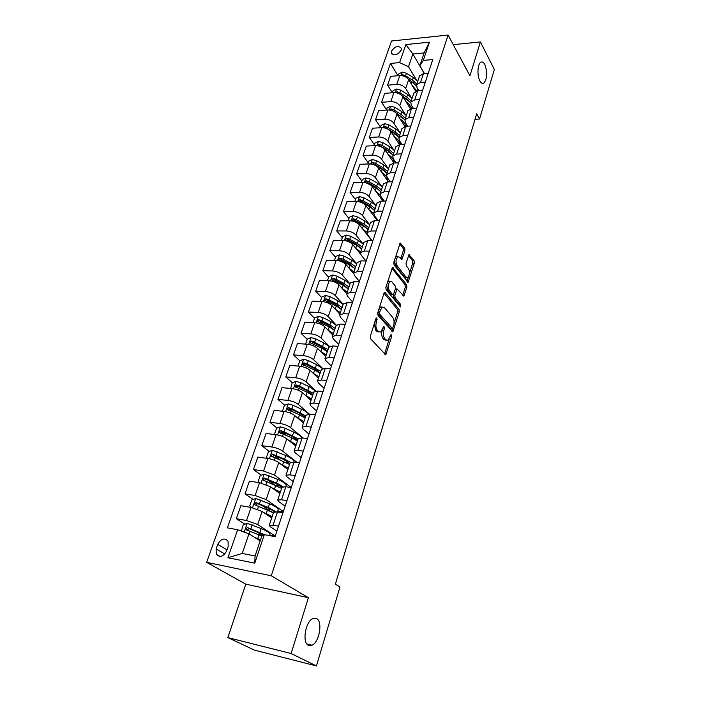 <?xml version="1.0" encoding="UTF-8"?>
<svg xmlns="http://www.w3.org/2000/svg" width="701" height="701" viewBox="0 0 701 701"><rect width="100%" height="100%" fill="white"/><g stroke="black" fill="none" stroke-linecap="round" stroke-linejoin="round"><path stroke-width="1.05" d="M376.928 317.842L375.999 318.359L370.321 336.226L370.601 338.82L385.716 354.802L391.736 336.349L391.079 334.482L388.039 340.309L385.848 339.836L384.674 338.522C383.254 336.48 382.965 333.764 383.815 330.381L384.525 328.103L383.841 326.21L380.766 332.046L378.496 331.564L377.287 330.206C375.824 328.121 375.526 325.369 376.402 321.943L376.928 317.842M479.878 80.93C481.123 83.174 482.437 83.91 483.821 83.147C487.256 78.749 487.598 72.553 484.847 64.571C483.602 62.249 482.262 61.478 480.833 62.249C477.53 63.896 476.925 75.787 479.878 80.93M308.44 645.306L312.068 645.2C319.446 642.142 322.907 621.41 316.572 618.545L312.795 618.597C305.426 621.577 301.947 642.721 308.44 645.306M391.544 51.129L391.438 53.171C394.47 56.019 397.704 55.02 401.147 50.174L401.252 48.159C398.229 45.302 394.987 46.292 391.544 51.129M404.933 250.756L404.687 248.224L400.21 243.028L393.796 262.367L394.058 264.925L408.148 282.223L414.309 263.182L414.063 260.702L408.99 254.673L406.037 263.278L406.291 265.784L408.49 268.658C410.041 272.128 409.787 275.072 407.728 277.5L405.905 276.983L397.09 265.697C395.478 262.183 395.723 259.195 397.826 256.724L399.754 257.276L401.936 259.405L404.933 250.756L403.303 250.73L403.049 248.207L399.701 243.773M469.933 75.769L480.404 41.937L494.336 69.487L479.563 119.012L476.689 113.799L335.393 584.099L339.967 587.026L316.431 665.95L291.125 653.525L308.396 597.699L271.278 575.784L448.088 35.05L469.933 75.769M385.235 292.729L384.498 292.545L383.929 293.412L377.751 312.83L378.032 315.415L392.823 331.818L399.29 311.875L399.035 309.378L385.235 292.729L384.314 292.694M385.865 287.314L392.446 267.51L406.633 284.772L406.878 287.261L403.881 296.032L397.064 288.926L394.838 295.13L395.101 297.662L400.806 304.62L400.595 306.968L386.137 289.881L385.865 287.314M226.607 550.986L228.202 546.412L228.035 541.146C224.451 537.527 220.999 538.596 217.704 544.362L216.101 548.901L216.276 554.281C219.877 557.873 223.321 556.769 226.607 550.986M271.278 575.784L206.664 562.342L391.544 41L448.088 35.05M264.33 534.644L254.761 563.166L227.921 557.733L237.63 529.728L248.943 533.803L242.231 553.439L255.068 555.981L261.718 536.169L264.33 534.644L275.055 536.615L432.797 59.524L423.316 60.4L419.846 65.684L424.149 52.89L412.845 53.986L408.499 66.7L416.552 80.159M398.028 75.726L390.466 63.449L227.378 527.844L237.63 529.728M390.466 63.449L399.605 62.599L405.861 44.575L429.433 42.165L423.316 60.4M308.396 597.699L245.797 584.161L227.843 637.603L291.125 653.525M227.843 637.603L254.559 650.169L316.431 665.95M480.404 41.937L453.24 44.645M245.797 584.161L206.664 562.342M475.041 119.284L479.563 119.012M248.943 533.803L260.141 540.874M424.263 73.482L412.845 53.986L405.861 44.575M392.358 92.707L387.574 85.154L390.641 76.356L399.78 75.577C403.636 75.542 406.598 76.9 408.657 79.651L415.711 91.279M387.574 85.154L396.731 84.418C400.604 84.4 403.574 85.759 405.651 88.492L410.952 97.097M386.47 109.759L381.598 102.293L384.718 93.347L393.901 92.646C397.782 92.646 400.77 94.004 402.865 96.729L410.33 108.673M381.598 102.293L390.799 101.636C394.698 101.654 397.695 103.012 399.807 105.72L405.274 114.324M380.485 127.109L375.517 119.731L378.689 110.627L387.916 110.004C391.824 110.039 394.838 111.398 396.968 114.097L404.906 126.417M375.517 119.731L384.761 119.152C388.687 119.196 391.719 120.563 393.866 123.245L399.5 131.849M374.395 144.748L369.331 137.457L372.555 128.204L381.835 127.67C385.76 127.731 388.81 129.098 390.974 131.762L399.465 144.529M369.331 137.457L378.628 136.975C382.571 137.054 385.629 138.421 387.811 141.067L393.638 149.69M368.2 162.702L363.03 155.508L366.316 146.08L375.64 145.642C379.591 145.738 382.667 147.096 384.875 149.734L393.997 163.018M363.03 155.508L372.38 155.114C376.349 155.219 379.434 156.586 381.659 159.206L387.688 167.846M361.891 180.963L356.625 173.866L359.972 164.279L369.339 163.929C373.318 164.06 376.428 165.427 378.663 168.03L388.485 181.866M356.625 173.866L366.027 173.568C370.014 173.717 373.134 175.075 375.394 177.668L381.651 186.335M355.477 199.54L350.106 192.547L353.514 182.795L362.934 182.54C366.93 182.707 370.075 184.074 372.354 186.641L382.948 201.073M350.106 192.547L359.552 192.354C363.565 192.53 366.719 193.897 369.024 196.455L375.534 205.165M348.949 218.458L343.472 211.571L346.942 201.634L356.406 201.485C360.428 201.686 363.6 203.053 365.922 205.586L377.375 220.64M343.472 211.571L352.971 211.474C357.002 211.693 360.191 213.06 362.531 215.575L369.339 224.355M342.307 237.7L336.717 230.936L340.248 220.824L349.764 220.78C353.812 221.008 357.019 222.383 359.376 224.881L371.775 240.601M336.717 230.936L346.259 230.944C350.325 231.199 353.541 232.566 355.924 235.045L363.092 243.957M335.542 257.302L329.838 250.651L333.431 240.355L342.999 240.417C347.074 240.688 350.307 242.055 352.708 244.518L360.489 254.016M329.838 250.651L339.433 250.765C343.516 251.063 346.776 252.43 349.194 254.875L356.695 263.848M328.655 277.254L322.837 270.726L326.5 260.237L336.112 260.413C340.204 260.728 343.481 262.095 345.926 264.522L353.514 273.434M322.837 270.726L332.476 270.963C336.585 271.296 339.88 272.663 342.342 275.064L350.001 283.87M321.645 297.575L315.704 291.178L319.428 280.496L329.093 280.786C333.212 281.145 336.524 282.512 339.012 284.886L346.741 293.605M315.704 291.178L325.395 291.528C329.531 291.914 332.852 293.281 335.367 295.629L343.175 304.26M314.495 318.272L308.431 312.015L312.234 301.132L321.943 301.544C326.096 301.938 329.435 303.305 331.967 305.645L339.854 314.179M308.431 312.015L318.175 312.488C322.337 312.909 325.693 314.276 328.252 316.589L336.261 325.054M307.222 339.363L301.027 333.238L304.9 322.153L314.661 322.688C318.832 323.135 322.215 324.502 324.791 326.789L332.844 335.131M301.027 333.238L310.823 333.842C315.003 334.316 318.403 335.683 321.014 337.943L329.417 346.452M299.8 360.84L293.482 354.872L297.426 343.569L307.24 344.235C311.437 344.726 314.854 346.092 317.483 348.336L325.702 356.476M293.482 354.872L303.323 355.609C307.537 356.126 310.964 357.492 313.627 359.701L322.644 368.419M292.317 382.799L285.789 376.919L289.811 365.405L299.678 366.202C303.901 366.746 307.345 368.113 310.035 370.294L318.429 378.233M285.789 376.919L295.682 377.795C299.914 378.356 303.393 379.723 306.1 381.887L315.985 390.992M284.755 405.231L277.946 399.404L282.047 387.662L291.966 388.591C296.208 389.186 299.704 390.553 302.438 392.683L311.016 400.402M277.946 399.404L287.892 400.411C292.151 401.033 295.664 402.392 298.424 404.503L309.483 414.195M277.061 428.101L269.955 422.317L274.135 410.348L284.098 411.426C288.374 412.074 291.905 413.432 294.692 415.518L303.454 423.001M269.955 422.317L279.944 423.483C284.229 424.149 287.787 425.516 290.6 427.566L303.226 438.055M269.228 451.418L261.797 445.696L266.065 433.481L276.08 434.716C280.374 435.417 283.949 436.776 286.788 438.791L295.743 446.046M261.797 445.696L271.839 447.01C276.159 447.737 279.752 449.096 282.617 451.085L297.136 462.502M261.271 475.199L253.482 469.539L257.828 457.078L267.896 458.472C272.225 459.225 275.835 460.583 278.726 462.537L287.883 469.539M253.482 469.539L263.576 471.011L274.477 475.076L291.283 487.537L285.868 486.739L281.53 499.76L286.954 500.637M253.166 499.454L245 493.863L249.433 481.158L259.545 482.709L270.507 486.766L279.865 493.504M245 493.863L255.138 495.502L266.17 499.559L283.344 511.537M244.929 524.199L236.342 518.687L240.864 505.719L251.028 507.436L262.121 511.485L271.69 517.951M236.342 518.687L246.533 520.501L257.688 524.541L275.256 536.011M276.877 531.104L270.393 526.81L269.228 525.312L273.057 525.207L278.507 526.171M285.149 506.096L278.805 501.618L277.692 500.015L281.53 499.76M293.246 481.596L287.042 476.925L285.982 475.225L289.828 474.84L295.226 475.62M301.185 457.578L295.121 452.732L294.105 450.936L297.96 450.419L303.323 451.12M308.975 434.042L303.034 429.03L302.07 427.137L305.925 426.497L311.262 427.111M316.607 410.952L310.797 405.783L309.877 403.802L313.741 403.04L319.043 403.583M324.09 388.319L318.403 382.991L317.527 380.923L321.391 380.047L326.666 380.512M331.433 366.115L325.869 360.638L325.036 358.491L328.9 357.51L334.149 357.896M338.636 344.322L333.185 338.714L332.397 336.489L336.261 335.402L341.475 335.718M345.698 322.951L340.371 317.202L339.617 314.907L343.481 313.715L348.669 313.969M352.638 301.973L347.416 296.094L346.697 293.728L350.561 292.44L355.722 292.632M359.447 281.381L354.329 275.379L353.646 272.952L357.519 271.567L362.654 271.69M365.957 260.956L361.12 255.05L360.472 252.553L364.336 251.081L369.445 251.142M372.135 240.601L367.788 235.089L367.175 232.53L371.031 230.971L376.113 230.971M378.242 220.64L374.325 215.487L373.747 212.867L377.611 211.229L382.658 211.176M384.279 201.047L380.757 196.236L380.205 193.564L384.06 191.837L389.09 191.732M390.247 181.822L387.066 177.327L386.549 174.602L390.404 172.796L395.399 172.639M396.135 162.939L393.27 158.75L392.779 155.972L396.635 154.097L401.603 153.887M401.945 144.406L399.36 140.498L398.904 137.668L402.751 135.722L407.693 135.468M407.684 126.198L405.353 122.561L404.924 119.687L408.762 117.672L413.678 117.374M413.336 108.313L411.233 104.931L410.83 102.013L414.668 99.936L419.557 99.586M418.909 90.736L417.025 87.607L416.648 84.637L420.477 82.499L425.332 82.105M424.403 73.465L419.846 65.684M260.106 533.934L256.382 531.551M275.16 536.291L269.675 535.284M268.132 509.688L261.937 505.456M274.512 484.829L267.975 480.08M279.901 459.646L274.389 455.396M285.666 435.102L281.513 431.72M291.669 411.163L288.952 408.832M297.925 387.855L296.392 386.47M304.488 365.265L303.77 364.59M273.592 512.265L277.491 511.905L282.924 512.825M283.248 511.853L277.78 510.933M264.102 480.588L265.819 479.195L275.432 483.296L281.96 487.248L285.868 486.739M290.161 462.739L294.078 462.082L299.458 462.818M298.197 438.721L302.122 437.915L307.467 438.572M306.065 415.185L310.008 414.238L315.327 414.817M313.794 392.104L317.737 391.027L323.03 391.526M321.356 369.471L325.317 368.27L330.574 368.7M328.787 347.275L332.747 345.961L337.978 346.312M336.068 325.509L340.029 324.072L345.234 324.361M343.21 304.155L347.179 302.604L352.358 302.823M350.22 283.195L354.198 281.539L359.341 281.697M357.107 262.621L361.076 260.868L366.202 260.956M363.854 242.432L367.832 240.574L372.923 240.609M370.487 222.611L374.465 220.657L379.53 220.631M376.998 203.141L380.985 201.099L386.014 201.021M383.394 184.03L387.373 181.892L392.385 181.761M389.677 165.252L393.655 163.035L398.632 162.851M395.846 146.798L399.824 144.502L404.784 144.275M401.918 128.677L405.888 126.303L410.812 126.022M407.877 110.863L411.846 108.41L416.745 108.085M406.93 125.032L406.282 125.067M413.73 93.347L417.7 90.832L422.572 90.455M413.161 108.024L411.934 108.112M419.487 76.137L423.457 73.552L428.302 73.132M408.499 66.7L399.605 62.599M242.231 553.439L227.921 557.733M255.068 555.981L254.761 563.166M429.433 42.165L424.149 52.89M374.343 323.573L375.613 330.11L377.287 330.206M379.004 332.011L376.823 331.468L375.613 330.11M382.045 330.67C381.335 333.948 381.659 336.524 383.018 338.417L384.674 338.522M386.312 340.248L384.201 339.74L383.018 338.417M384.542 354.11L389.221 339.074M394.041 323.485L397.651 311.796L397.397 309.299L384.008 293.193M391.666 331.117L393.629 325.536C394.453 322.223 394.172 319.542 392.797 317.483L384.42 307.616L382.106 307.073L379.46 312.304L379.653 314.109L392.481 328.524M377.681 313.102L377.979 314.03L379.653 314.109M392.104 328.506L390.369 328.322L377.979 314.03M382.185 307.029L380.441 307.003L379.162 308.396M391.938 268.203L405.012 284.72L406.633 284.772M402.751 295.296L405.257 287.208L405.012 284.72M395.951 288.891L395.294 288.978M393.349 294.578L393.454 297.601L399.176 304.549L400.806 304.62M399.421 306.004L399.176 304.549M392.008 281.968L390.071 281.469C387.89 284.019 387.627 287.051 389.283 290.582L392.507 294.499L393.208 294.683L393.769 293.824L395.452 288.462L395.198 285.929L392.008 281.968M389.966 281.53L388.415 281.416L387.355 282.626M386.637 284.895L387.635 290.521L389.283 290.582M392.674 294.657L390.86 294.438L387.635 290.521M400.806 258.651L403.303 250.73M397.677 256.811L396.179 256.697L395.303 257.618M394.435 260.351L395.452 265.661L397.09 265.697M406.414 277.465L404.284 276.939L395.452 265.661M409.489 273.504L412.696 263.147L412.451 260.676L408.49 255.418M407.027 281.469L408.49 276.746M257.065 538.929L260.299 540.41M254.498 537.317L260.492 539.823M241.363 531.078L243.212 524.795L247.269 523.393L261.166 528.554C267.414 531.227 270.332 533.224 269.92 534.548L269.57 535.608M262.016 533.978L259.536 534.311M264.96 534.758L247.357 527.529L245.858 529.474L246.524 529.956L261.929 536.046M259.589 540.059L258.748 539.998M247.199 530.14L248.925 528.536L263.795 534.951M266.205 514.245L271.813 517.583M263.646 512.519L272.154 516.558M251.484 507.515L249.749 505.859L251.79 499.944L255.812 498.525L269.543 503.712C275.712 506.42 278.56 508.514 278.095 509.986L277.465 511.905M271.383 509.706L267.756 509.942M275.905 511.704L268.281 507.454L255.918 502.564L254.428 504.448L255.103 504.939L273.408 512.808M268.588 515.656L267.212 514.709M269.114 515.691L268.255 515.629M255.734 505.114L257.46 503.616L267.195 507.664C270.831 509.215 273.136 510.591 274.109 511.8M275.055 490.034L279.962 493.215M272.47 488.176L280.339 492.093M259.642 482.717L258.196 481.385L260.194 475.585L264.198 474.148L277.754 479.37C283.844 482.122 286.63 484.303 286.113 485.916L285.842 486.731M280.269 485.837L276.667 485.775M283.046 486.599L276.518 483.033L264.312 478.108L262.831 479.931L281.574 488.413M278.104 491.716L277.342 491.681M283.642 466.296L287.953 469.328M281.013 464.29L288.365 468.11M267.642 458.436L266.476 457.394L268.439 451.707L272.409 450.261L285.806 455.501C291.485 458.121 294.236 460.32 294.07 462.073L289.828 474.84M288.751 462.38L285.912 462.353M290.433 462.31L284.597 459.094L272.54 454.125L271.068 455.904L289.566 464.5M272.409 456.903L274.012 455.256L283.502 459.4L289.916 463.475M292.002 443.014L295.787 445.906M289.32 440.841L296.234 444.592M275.484 434.646L274.59 433.884L276.518 428.302L280.453 426.839L285.228 428.241L293.701 432.096C298.153 434.173 300.808 436.101 301.675 437.871M296.926 439.317L294.797 439.387M298.153 438.835L284.028 431.781L280.602 430.624L279.147 432.351L291.756 437.862L297.408 441.06M280.426 433.341L282.047 431.79L291.406 435.978L297.706 440.167M300.168 420.197L303.472 422.94M297.408 417.84L303.945 421.538M282.556 410.821L283.169 411.329L282.556 410.821L284.44 405.353L288.348 403.881L293.079 405.257L301.448 409.156C305.031 410.856 307.459 412.521 308.738 414.16M304.83 416.674L303.288 416.806M305.838 415.886L291.896 408.727L288.514 407.57L287.06 409.261L299.537 414.808L305.101 418.068M288.304 410.234L289.925 408.779L290.801 409.13L299.169 413.012L305.356 417.314M308.142 397.817L310.999 400.394M305.294 395.259L311.507 398.922M290.652 388.468L292.212 382.842L296.085 381.353L300.782 382.72L309.036 386.654L315.599 391.027M312.523 394.435L311.446 394.61M313.365 393.375L299.616 386.111L296.269 384.972L294.823 386.61L307.169 392.192L312.646 395.522M296.032 387.574L297.645 386.216L298.521 386.566L306.775 390.483L312.856 394.891M315.949 375.894L318.245 378.058M312.996 373.098L318.929 376.735M298.013 366.027L299.835 360.761L303.682 359.262L308.326 360.603L316.484 364.573L322.416 368.489M320.024 372.599L319.288 372.783M320.751 371.293L307.187 363.942L303.875 362.803L302.446 364.397L314.653 370.014L320.05 373.396M303.612 365.344L305.224 364.082L306.083 364.432L314.241 368.384L320.217 372.888M323.625 354.417L325.317 356.09M320.532 351.359L326.21 354.96M305.575 344.121L307.31 339.1L311.13 337.593L315.739 338.907L323.792 342.912L329.277 346.539M327.358 351.157L326.876 351.315M327.998 349.633L314.618 342.184L311.34 341.054L309.912 342.614L321.996 348.248L327.306 351.692M311.34 341.054L312.664 342.36L321.566 346.706L327.437 351.297M331.222 333.448L332.169 334.43M327.902 330.013L333.361 333.606M313.005 322.591L314.644 317.842L318.447 316.326L323.003 317.623L330.96 321.663L336.191 325.176M335.113 328.366L329.882 324.861L321.908 320.83L318.657 319.709L317.246 321.233L329.198 326.894L334.438 330.39M318.657 319.709L319.954 321.049L328.751 325.422L334.526 330.11M335.122 309.053L340.371 312.637M320.296 301.474L321.847 296.979L325.615 295.454L330.145 296.733L338.005 300.799L343.139 304.357M342.097 307.494L336.936 303.945L329.067 299.879L325.851 298.766L324.449 300.247L336.27 305.934L341.431 309.483M325.851 298.766L327.113 300.133L335.805 304.541L341.483 309.316M348.949 287.007L343.867 283.406L336.086 279.313L332.905 278.201L331.512 279.655L343.21 285.36L342.167 288.453L347.258 292.054M327.455 280.742L328.918 276.501L332.66 274.958L337.146 276.22L344.91 280.312L349.974 283.923M343.21 285.36L348.292 288.961M332.905 278.201L334.14 279.603L342.736 284.036L348.318 288.891M349.124 268.273L354.023 271.848M334.482 260.386L335.858 256.391L339.573 254.84L344.025 256.084L351.692 260.211L356.686 263.865M355.679 266.888L350.666 263.243L342.982 259.125L339.827 258.021L338.443 259.431L350.027 265.162L355.039 268.807M339.827 258.021L341.045 259.449L349.536 263.909L354.978 268.746M355.915 248.434L360.656 252.001M341.378 240.408L342.675 236.64L346.364 235.089L350.772 236.316L358.351 240.461L363.284 244.158M362.286 247.129L357.352 243.44L349.755 239.295L346.627 238.2L345.26 239.584L356.713 245.324L361.655 249.013M346.627 238.2L347.819 239.654L356.213 244.141L361.444 248.785M362.583 228.947L367.175 232.504L370.61 222.261M348.152 220.78L349.37 217.249L353.032 215.689L357.405 216.898L364.897 221.069L369.751 224.811M368.779 227.729L363.915 223.996L356.406 219.825L353.304 218.738L351.946 220.088L363.284 225.845L368.156 229.577M353.304 218.738L354.478 220.219L362.767 224.723L367.78 229.166M369.12 209.801L373.598 213.384M375.35 216.837L375.324 217.958L375.605 217.17M354.802 201.511L355.942 198.199L359.587 196.631L363.915 197.822L371.328 202.019L376.113 205.796M375.158 208.661L370.356 204.894L362.934 200.705L359.867 199.619L358.518 200.942L369.742 206.707L374.544 210.484M359.867 199.619L361.015 201.117L369.208 205.647L373.992 209.871M375.543 190.987L380.082 194.799M381.362 197.069L381.572 199.198L382.01 197.945M361.33 182.584L362.408 179.482L366.018 177.914L370.321 179.088L377.637 183.303L382.36 187.114M381.423 189.936L376.691 186.124L369.348 181.918L366.308 180.84L364.976 182.129L376.087 187.912L380.827 191.724M366.308 180.84L367.429 182.365L375.543 186.913L380.073 190.9M381.843 172.507C386.041 175.215 387.995 177.975 387.706 180.762M367.753 163.99L368.752 161.099L372.345 159.521L376.603 160.678L383.841 164.91L388.503 168.757M376.744 166.198L382.317 169.44L386.987 173.287M387.574 171.535L382.912 167.679L375.657 163.456L372.643 162.378L371.311 163.648L375.114 165.243M372.643 162.378L373.747 163.929L381.756 168.503L386.041 172.236M388.03 154.343C392.122 157.05 394.023 159.81 393.734 162.641M374.062 145.72L374.991 143.022L378.558 141.444L382.781 142.583L389.94 146.833L394.54 150.724M383.815 148.551L388.442 151.285L393.051 155.166M394.488 160.529L393.752 162.667M393.629 153.44L389.02 149.558L381.852 145.317L378.864 144.248L377.76 145.773M378.864 144.248L379.942 145.817L387.872 150.4L391.885 153.869M394.111 136.485C397.931 139.061 399.798 141.733 399.701 144.511M380.257 127.766L381.125 125.26L384.665 123.674L388.853 124.804L395.934 129.063L400.473 132.988M390.343 130.973L394.461 133.444L399.009 137.352M400.525 142.259L399.807 144.502M399.579 135.661L395.031 131.744L387.942 127.486L384.98 126.425L383.727 127.757M384.98 126.425L386.041 128.011L393.883 132.62L397.607 135.801M400.087 118.933C403.478 121.247 405.301 123.709 405.537 126.329M386.347 110.11L387.154 107.796L390.667 106.21L394.829 107.323L401.831 111.599L406.308 115.551M396.626 113.615L404.863 119.836M406.414 124.217L402.751 135.722M405.423 118.18L400.937 114.237L393.927 109.961L390.992 108.9L389.677 110.039M395.609 112.581L403.215 118.022M390.992 108.9L392.946 110.96M405.949 101.671C408.981 103.766 410.733 106.035 411.198 108.48M392.341 92.76L393.077 90.631L396.564 89.036L400.692 90.131L407.623 94.425L412.039 98.403M402.725 96.51L410.655 102.67M412.118 106.359L408.762 117.672M412.092 107.384L412.381 106.771M411.172 100.997L406.746 97.018L399.807 92.725L396.897 91.682L395.583 92.681M402.155 95.809L408.701 100.515M411.715 84.698L416.727 90.972M398.229 75.708L398.904 73.745L402.374 72.15L406.466 73.237L413.318 77.539L417.682 81.544M408.665 79.669L411.916 81.702L416.438 85.925M417.621 88.598L417.656 90.832M417.708 90.543L418.138 89.456M416.823 84.094L412.46 80.089L405.599 75.787L402.716 74.744L401.419 75.594M408.324 79.16L414.063 83.279M408.657 79.651L405.651 88.492M402.865 96.729L399.807 105.72M396.968 114.097L393.866 123.245M390.974 131.762L387.811 141.067M384.875 149.734L381.659 159.206M378.663 168.03L375.394 177.668M372.354 186.641L369.024 196.455M365.922 205.586L362.531 215.575M359.376 224.881L355.924 235.045M352.708 244.518L349.194 254.875M345.926 264.522L342.342 275.064M339.012 284.886L335.367 295.629M331.967 305.645L328.252 316.589M324.791 326.789L321.014 337.943M317.483 348.336L313.627 359.701M310.035 370.294L306.1 381.887M302.438 392.683L298.424 404.503M294.692 415.518L290.6 427.566M286.788 438.791L282.617 451.085M278.726 462.537L274.477 475.076M270.507 486.766L266.17 499.559M262.121 511.485L257.688 524.541M277.491 511.905L273.057 525.207M251.028 507.436L246.533 520.501M259.545 482.709L255.138 495.502M267.896 458.472L263.576 471.011M276.08 434.716L271.839 447.01M302.122 437.915L297.96 450.419M284.098 411.426L279.944 423.483M310.008 414.238L305.925 426.497M291.966 388.591L287.892 400.411M317.737 391.027L313.741 403.04M299.678 366.202L295.682 377.795M325.317 368.27L321.391 380.047M307.24 344.235L303.323 355.609M332.747 345.961L328.9 357.51M314.661 322.688L310.823 333.842M340.029 324.072L336.261 335.402M321.943 301.544L318.175 312.488M347.179 302.604L343.481 313.715M329.093 280.786L325.395 291.528M354.198 281.539L350.561 292.44M336.112 260.413L332.476 270.963M361.076 260.868L357.519 271.567M342.999 240.417L339.433 250.765M367.832 240.574L364.336 251.081M349.764 220.78L346.259 230.944M374.465 220.657L371.031 230.971M356.406 201.485L352.971 211.474M380.985 201.099L377.611 211.229M362.934 182.54L359.552 192.354M387.373 181.892L384.06 191.837M369.339 163.929L366.027 173.568M393.655 163.035L390.404 172.796M375.64 145.642L372.38 155.114M399.824 144.502L396.635 154.097M381.835 127.67L378.628 136.975M387.916 110.004L384.761 119.152M393.901 92.646L390.799 101.636M417.7 90.832L414.668 99.936M399.78 75.577L396.731 84.418M423.457 73.552L420.477 82.499M224.846 554L216.101 548.901M227.001 549.856L217.704 544.362M374.886 321.864L376.402 321.943M376.823 331.468L378.496 331.564M383.053 328.024L384.525 328.103M382.247 330.285L383.815 330.381M384.201 339.74L385.848 339.836M390.308 336.261L391.736 336.349M384.683 353.742L386.339 353.856M375.613 319.577L377.129 319.656M397.397 309.299L399.035 309.378M397.651 311.796L399.29 311.875M391.771 330.828L393.41 330.925M377.944 312.234L379.46 312.304M390.369 328.322L392.008 328.418M378.706 309.842L380.214 309.912M392.236 267.686L393.173 267.712M405.257 287.208L406.878 287.261M402.803 295.139L404.433 295.191M395.057 289.723L396.512 289.776M393.191 295.068L394.838 295.13M393.454 297.601L395.101 297.662M390.86 294.438L392.507 294.499M400.832 258.581L402.462 258.608M404.284 276.939L405.905 276.983M408.779 254.866L409.691 254.875M412.451 260.676L414.063 260.702M412.696 263.147L414.309 263.182M407.062 281.355L408.683 281.408M399.973 243.238L400.937 243.247M403.049 248.207L404.687 248.224M247.164 523.428L244.185 532.094M259.055 534.802L257.758 538.64M260.833 535.555L261.377 533.925M261.166 528.554L259.869 532.383M250.091 531.139L249.135 533.925M252.229 524.891L250.923 528.72M248.925 528.536L247.357 527.529M255.716 498.56L252.562 507.743M267.484 509.829L266.214 513.588M269.981 516.803L270.157 516.304M269.228 510.591L269.57 509.592M271.664 511.8L272.198 510.205M269.543 503.712L268.281 507.454M258.634 506.122L257.556 509.276M260.728 499.997L259.449 503.747M257.46 503.616L255.918 502.564M264.093 474.183L261.07 482.989M275.738 485.355L274.494 489.044M279.857 487.37L280.347 485.898M277.754 479.37L276.518 483.033M267.011 481.605L266.021 484.496M269.061 475.602L267.8 479.274M265.819 479.195L264.312 478.108M272.303 450.296L269.403 458.734M283.826 461.372L282.608 464.991M287.883 463.422L288.234 462.38M285.806 455.501L284.597 459.094M275.213 457.569L274.31 460.224M277.228 451.689L275.992 455.291M274.012 455.256L272.54 454.125M280.356 426.874L277.578 434.962M291.756 437.862L290.565 441.402M295.761 439.948L295.953 439.369M293.701 432.096L292.51 435.628M283.257 434.015L282.433 436.425M285.228 428.241L284.028 431.781M282.047 431.79L280.602 430.624M288.251 403.916L285.587 411.653M299.537 414.808L298.363 418.278M301.448 409.156L300.273 412.617M291.152 410.917L290.398 413.099M293.079 405.257L291.896 408.727M289.925 408.779L288.514 407.57M295.988 381.397L293.447 388.801M307.169 392.192L306.022 395.601M309.036 386.654L307.888 390.045M298.88 388.266L298.214 390.229M300.782 382.72L299.616 386.111M297.645 386.216L296.269 384.972M303.586 359.306L301.15 366.395M314.653 370.014L313.522 373.353M316.484 364.573L315.362 367.902M306.468 366.045L305.873 367.797M308.326 360.603L307.187 363.942M305.224 364.082L303.875 362.803M311.034 337.628L308.703 344.41M321.996 348.248L320.883 351.525M323.792 342.912L322.688 346.18M313.917 344.252L313.382 345.803M315.739 338.907L314.618 342.184M318.35 316.361L316.116 322.846M329.198 326.894L328.112 330.11M330.96 321.663L329.882 324.861M321.216 322.863L320.76 324.212M323.003 317.623L321.908 320.83M325.527 295.489L323.389 301.684M336.27 305.934L335.201 309.097M338.005 300.799L336.936 303.945M328.383 301.877L327.989 303.034M330.145 296.733L329.067 299.879M332.563 275.002L330.53 280.917M344.91 280.312L343.867 283.406M335.42 281.276L335.087 282.249M337.146 276.22L336.086 279.313M339.486 254.884L337.54 260.527M350.027 265.162L349.01 268.15M351.692 260.211L350.666 263.243M342.325 261.044L342.053 261.85M344.025 256.084L342.982 259.125M346.268 235.133L344.419 240.513M356.713 245.324L355.74 248.215M358.351 240.461L357.352 243.44M349.107 241.188L348.896 241.819M350.772 236.316L349.755 239.295M352.945 215.733L351.175 220.859M363.284 225.845L362.347 228.64M364.897 221.069L363.915 223.996M355.775 221.682L355.609 222.147M357.405 216.898L356.406 219.825M359.49 196.674L357.808 201.564M369.742 206.707L368.831 209.415M371.328 202.019L370.356 204.894M363.915 197.822L362.934 200.705M365.931 177.949L364.327 182.602M376.087 187.912L375.201 190.523M377.637 183.303L376.691 186.124M370.321 179.088L369.348 181.918M372.249 159.556L370.733 163.981M382.317 169.44L381.467 171.964M383.841 164.91L382.912 167.679M376.603 160.678L375.657 163.456M378.461 141.479L377.024 145.677M388.442 151.285L387.618 153.729M389.94 146.833L389.02 149.558M382.781 142.583L381.852 145.317M384.569 123.709L383.202 127.696M394.461 133.444L393.664 135.81M395.934 129.063L395.031 131.744M388.853 124.804L387.942 127.486M390.58 106.245L389.274 110.022M400.376 115.902L399.605 118.189M401.831 111.599L400.937 114.237M394.829 107.323L393.927 109.961M396.477 89.071L395.25 92.646M406.194 98.657L405.45 100.865M407.623 94.425L406.746 97.018M400.692 90.131L399.807 92.725M397.844 93.18L396.897 91.682M402.286 72.185L401.121 75.568M411.916 81.702L411.198 83.84M413.318 77.539L412.46 80.089M406.466 73.237L405.599 75.787M403.496 76.023L402.716 74.744M482.034 83.288L483.821 83.147M306.889 643.939L312.068 645.2M392.008 54.108L391.438 53.171M273.653 512.089L269.228 525.312M282.021 487.055L277.692 500.015M290.232 462.529L285.982 475.225M298.267 438.502L294.105 450.936M306.153 414.939L302.07 427.137M313.873 391.85L309.877 403.802M321.452 369.208L317.527 380.923M328.874 347.004L325.036 358.491M336.165 325.22L332.397 336.489M343.315 303.848L339.617 314.907M350.325 282.88L346.697 293.728M357.212 262.297L353.646 272.952M363.968 242.09L360.472 252.553M377.12 202.782L373.747 212.867M383.517 183.662L380.205 193.564M389.809 164.866L386.549 174.602M395.977 146.413L392.779 155.972M402.05 128.274L398.904 137.668M408.008 110.46L404.924 119.687M413.87 92.944L410.83 102.013M419.627 75.726L416.648 84.637M220.088 556.48L216.276 554.281M385.147 354.759L385.716 354.802M392.28 331.792L392.823 331.818M380.441 307.003L382.106 307.073M403.373 296.015L403.881 296.032M395.425 288.873L397.064 288.926M388.415 281.416L390.071 281.469M401.436 259.396L401.936 259.405M396.179 256.697L397.826 256.724M407.658 282.205L408.148 282.223M259.58 534.18L259.335 534.907M246.691 530L245.858 529.474M255.19 504.965L254.428 504.448M263.532 480.43L262.831 479.931M271.708 456.395L271.068 455.904M279.734 432.832L279.147 432.351M287.603 409.717L287.06 409.261M295.323 387.057L294.823 386.61M302.902 364.827L302.446 364.397M387.723 180.788L388.293 179.062"/></g></svg>
